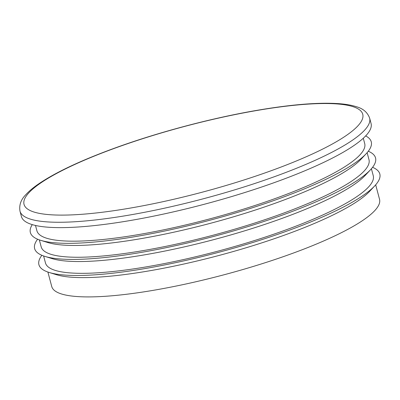 <?xml version="1.0" encoding="UTF-8"?>
<svg xmlns="http://www.w3.org/2000/svg" width="400" height="400" viewBox="0 0 400 400"><rect width="100%" height="100%" fill="white"/><g stroke="black" fill="none" stroke-linecap="round" stroke-linejoin="round"><path stroke-width="0.6" d="M43.615 255.965L45.47 262.95A169.6 32.94 -14.9 0 0 217.84 251.175A169.6 32.94 -14.9 0 0 373.265 175.73L371.405 168.745M37.6 239.22A176.385 34.26 -14.9 0 0 44.945 256.405L52.245 258.645A169.6 32.94 -14.9 0 0 214.7 239.385A169.6 32.94 -14.9 0 0 365.245 175.365L370.465 169.79A176.385 34.26 -14.9 0 0 368.3 151.23M41.875 255.3A176.385 34.26 -14.9 0 0 49.225 272.48L56.525 274.725A169.6 32.94 -14.9 0 0 218.98 255.46A169.6 32.94 -14.9 0 0 369.525 191.44L374.745 185.865A176.385 34.26 -14.9 0 0 372.58 167.305M49.225 272.48A176.385 34.26 -14.9 0 0 218.175 252.45A176.385 34.26 -14.9 0 0 374.745 185.865M47.89 272.045L51.745 286.53A169.6 32.94 -14.9 0 0 224.11 274.755A169.6 32.94 -14.9 0 0 379.54 199.31L375.685 184.825M35.495 225.46L36.915 230.795A169.6 32.94 -14.9 0 0 209.28 219.02A169.6 32.94 -14.9 0 0 364.71 143.575L363.29 138.245M39.335 239.89L41.195 246.875A169.6 32.94 -14.9 0 0 213.56 235.1A169.6 32.94 -14.9 0 0 368.985 159.655L367.13 152.67M32.28 224.625A176.385 34.26 -14.9 0 0 40.67 240.325L47.97 242.57A169.6 32.94 -14.9 0 0 210.425 223.305A169.6 32.94 -14.9 0 0 360.97 159.285L366.19 153.71A176.385 34.26 -14.9 0 0 365.665 135.915M20 211.195L21.425 216.555A180.905 35.14 -14.9 0 0 205.285 203.995A180.905 35.14 -14.9 0 0 371.07 123.52L369.645 118.16A180.905 35.14 165.1 0 1 275.815 176.19A180.905 35.14 165.1 0 1 87.43 220.775A180.905 35.14 165.1 0 1 20 211.195C18.98 205.085 20.93 199.57 25.84 194.655C28.995 191.19 33.185 187.66 38.41 184.06C55.24 172.59 80.155 160.795 113.155 148.68C156.935 132.6 211.005 118.19 257.065 110.325C291.79 104.39 319.365 102.195 339.8 103.73C346.3 104.25 351.83 105.25 356.385 106.725C363.075 108.545 367.495 112.36 369.645 118.16M40.67 240.325A176.385 34.26 -14.9 0 0 209.62 220.295A176.385 34.26 -14.9 0 0 366.19 153.71M44.945 256.405A176.385 34.26 -14.9 0 0 213.9 236.37A176.385 34.26 -14.9 0 0 370.465 169.79M89.36 213.665A175.25 34.04 165.1 0 1 129.435 143.07A175.25 34.04 165.1 0 1 361.395 121.215A175.25 34.04 165.1 0 1 89.36 213.665"/></g></svg>
